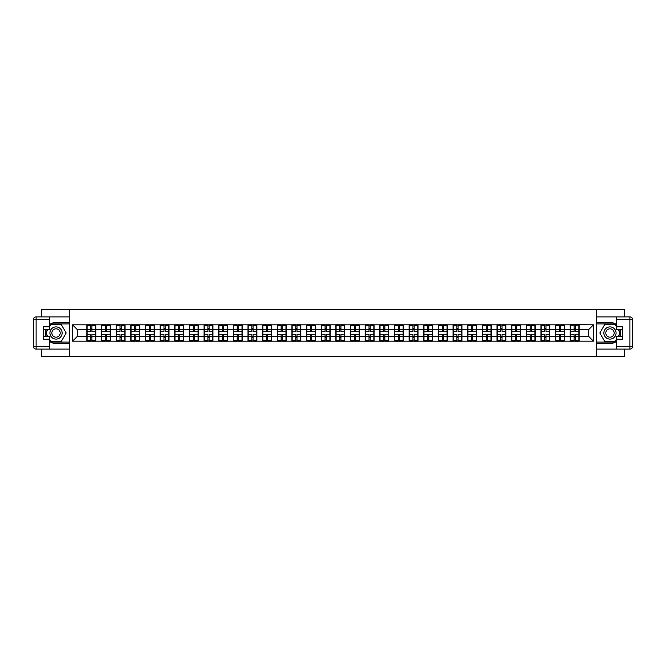 <?xml version="1.0" encoding="UTF-8"?>
<svg xmlns="http://www.w3.org/2000/svg" width="666" height="666" viewBox="0 0 666 666"><rect width="100%" height="100%" fill="white"/><g stroke="black" fill="none" stroke-linecap="round" stroke-linejoin="round"><path stroke-width="1" d="M41.467 349.101L41.467 356.476L624.533 356.476L624.533 349.101M624.533 316.899L624.533 309.524L596.553 309.524L596.553 356.476M596.553 309.524L41.467 309.524L41.467 316.899M69.447 356.476L69.447 309.524M588.761 336.472L588.761 329.528L579.137 329.528L579.137 336.472L588.761 336.472L593.456 341.167L593.456 324.833L570.213 324.55L570.213 329.528L564.485 329.528L564.485 336.472L570.213 336.472L570.213 329.528M593.456 341.167L72.544 341.167L72.544 324.833L86.863 324.833L86.863 329.528L77.239 329.528L77.239 336.472L86.863 336.472L86.863 329.528M570.213 324.833L86.863 324.833M570.213 336.472L570.213 341.167M564.485 336.472L564.485 341.167M564.485 324.833L564.485 329.528M549.841 336.472L555.569 336.472L555.569 329.528L549.841 329.528L549.841 341.167M555.569 336.472L555.569 341.167M555.569 324.833L555.569 329.528M549.841 324.833L549.841 329.528M535.198 336.472L540.925 336.472L540.925 329.528L535.198 329.528L535.198 341.167M540.925 336.472L540.925 341.167M540.925 324.833L540.925 329.528M535.198 324.833L535.198 329.528M520.546 336.472L526.273 336.472L526.273 329.528L520.546 329.528L520.546 341.167M526.273 336.472L526.273 341.167M526.273 324.833L526.273 329.528M520.546 324.833L520.546 329.528M505.902 336.472L511.63 336.472L511.63 329.528L505.902 329.528L505.902 341.167M511.63 336.472L511.63 341.167M511.63 324.833L511.63 329.528M505.902 324.833L505.902 329.528M491.25 336.472L496.978 336.472L496.978 329.528L491.25 329.528L491.25 341.167M496.978 336.472L496.978 341.167M496.978 324.833L496.978 329.528M491.25 324.833L491.25 329.528M476.606 336.472L482.334 336.472L482.334 329.528L476.606 329.528L476.606 341.167M482.334 336.472L482.334 341.167M482.334 324.833L482.334 329.528M476.606 324.833L476.606 329.528M461.963 336.472L467.69 336.472L467.69 329.528L461.963 329.528L461.963 341.167M467.69 336.472L467.69 341.167M467.69 324.833L467.69 329.528M461.963 324.833L461.963 329.528M447.311 336.472L453.038 336.472L453.038 329.528L447.311 329.528L447.311 341.167M453.038 336.472L453.038 341.167M453.038 324.833L453.038 329.528M447.311 324.833L447.311 329.528M432.667 336.472L438.395 336.472L438.395 329.528L432.667 329.528L432.667 341.167M438.395 336.472L438.395 341.167M438.395 324.833L438.395 329.528M432.667 324.833L432.667 329.528M418.015 336.472L423.743 336.472L423.743 329.528L418.015 329.528L418.015 341.167M423.743 336.472L423.743 341.167M423.743 324.833L423.743 329.528M418.015 324.833L418.015 329.528M403.371 336.472L409.099 336.472L409.099 329.528L403.371 329.528L403.371 341.167M409.099 336.472L409.099 341.167M409.099 324.833L409.099 329.528M403.371 324.833L403.371 329.528M388.728 336.472L394.455 336.472L394.455 329.528L388.728 329.528L388.728 341.167M394.455 336.472L394.455 341.167M394.455 324.833L394.455 329.528M388.728 324.833L388.728 329.528M374.076 336.472L379.803 336.472L379.803 329.528L374.076 329.528L374.076 341.167M379.803 336.472L379.803 341.167M379.803 324.833L379.803 329.528M374.076 324.833L374.076 329.528M359.432 336.472L365.159 336.472L365.159 329.528L359.432 329.528L359.432 341.167M365.159 336.472L365.159 341.167M365.159 324.833L365.159 329.528M359.432 324.833L359.432 329.528M344.78 336.472L350.507 336.472L350.507 329.528L344.78 329.528L344.78 341.167M350.507 336.472L350.507 341.167M350.507 324.833L350.507 329.528M344.78 324.833L344.78 329.528M330.136 336.472L335.864 336.472L335.864 329.528L330.136 329.528L330.136 341.167M335.864 336.472L335.864 341.167M335.864 324.833L335.864 329.528M330.136 324.833L330.136 329.528M315.493 336.472L321.22 336.472L321.22 329.528L315.493 329.528L315.493 341.167M321.22 336.472L321.22 341.167M321.22 324.833L321.22 329.528M315.493 324.833L315.493 329.528M300.841 336.472L306.568 336.472L306.568 329.528L300.841 329.528L300.841 341.167M306.568 336.472L306.568 341.167M306.568 324.833L306.568 329.528M300.841 324.833L300.841 329.528M286.197 336.472L291.924 336.472L291.924 329.528L286.197 329.528L286.197 341.167M291.924 336.472L291.924 341.167M291.924 324.833L291.924 329.528M286.197 324.833L286.197 329.528M271.545 336.472L277.272 336.472L277.272 329.528L271.545 329.528L271.545 341.167M277.272 336.472L277.272 341.167M277.272 324.833L277.272 329.528M271.545 324.833L271.545 329.528M256.901 336.472L262.629 336.472L262.629 329.528L256.901 329.528L256.901 341.167M262.629 336.472L262.629 341.167M262.629 324.833L262.629 329.528M256.901 324.833L256.901 329.528M242.257 336.472L247.985 336.472L247.985 329.528L242.257 329.528L242.257 341.167M247.985 336.472L247.985 341.167M247.985 324.833L247.985 329.528M242.257 324.833L242.257 329.528M227.605 336.472L233.333 336.472L233.333 329.528L227.605 329.528L227.605 341.167M233.333 336.472L233.333 341.167M233.333 324.833L233.333 329.528M227.605 324.833L227.605 329.528M212.962 336.472L218.689 336.472L218.689 329.528L212.962 329.528L212.962 341.167M218.689 336.472L218.689 341.167M218.689 324.833L218.689 329.528M212.962 324.833L212.962 329.528M198.31 336.472L204.037 336.472L204.037 329.528L198.31 329.528L198.31 341.167M204.037 336.472L204.037 341.167M204.037 324.833L204.037 329.528M198.31 324.833L198.31 329.528M183.666 336.472L189.394 336.472L189.394 329.528L183.666 329.528L183.666 341.167M189.394 336.472L189.394 341.167M189.394 324.833L189.394 329.528M183.666 324.833L183.666 329.528M169.022 336.472L174.75 336.472L174.75 329.528L169.022 329.528L169.022 341.167M174.75 336.472L174.75 341.167M174.75 324.833L174.75 329.528M169.022 324.833L169.022 329.528M154.37 336.472L160.098 336.472L160.098 329.528L154.37 329.528L154.37 341.167M160.098 336.472L160.098 341.167M160.098 324.833L160.098 329.528M154.37 324.833L154.37 329.528M139.727 336.472L145.454 336.472L145.454 329.528L139.727 329.528L139.727 341.167M145.454 336.472L145.454 341.167M145.454 324.833L145.454 329.528M139.727 324.833L139.727 329.528M125.075 336.472L130.802 336.472L130.802 329.528L125.075 329.528L125.075 341.167M130.802 336.472L130.802 341.167M130.802 324.833L130.802 329.528M125.075 324.833L125.075 329.528M110.431 336.472L116.159 336.472L116.159 329.528L110.431 329.528L110.431 341.167M116.159 336.472L116.159 341.167M116.159 324.833L116.159 329.528M110.431 324.833L110.431 329.528M95.787 336.472L101.515 336.472L101.515 329.528L95.787 329.528L95.787 341.167M101.515 336.472L101.515 341.167M101.515 324.833L101.515 329.528M95.787 324.833L95.787 329.528M86.863 336.472L86.863 341.167M77.239 336.472L72.544 341.167M72.544 324.833L77.239 329.528M579.137 336.472L579.137 341.167M579.137 324.833L579.137 329.528M593.456 324.833L588.761 329.528M87.096 329.67L90.718 329.67L90.718 324.783L87.096 324.783L87.096 334.265L90.718 334.265L90.718 336.33L91.933 336.322L91.933 334.265L95.546 334.265L95.546 324.783L91.933 324.783L91.933 325.816L95.546 325.816M90.718 328.313L91.933 328.313M91.933 325.957L90.718 325.957M87.096 331.735L90.718 331.735L90.718 329.67L91.933 329.678L91.933 331.735L95.546 331.735M87.096 325.816L90.718 325.816M90.718 340.043L91.933 340.043M90.718 337.687L91.933 337.687M87.096 341.217L90.718 341.217L90.718 340.184L87.096 340.184L87.096 341.217M87.096 334.265L87.096 336.33L90.718 336.33L90.718 340.184M87.096 336.33L87.096 340.184M95.546 334.265L95.546 341.217L91.933 341.217L91.933 340.184L95.546 340.184M95.546 336.33L91.933 336.33L91.933 340.184M95.546 329.67L91.933 329.67L91.933 325.816M101.748 329.67L105.361 329.67L105.361 324.783L101.748 324.783L101.748 334.265L105.361 334.265L105.361 336.33L106.585 336.322L106.585 334.265L110.198 334.265L110.198 324.783L106.585 324.783L106.585 325.816L110.198 325.816M105.361 328.313L106.585 328.313M106.585 325.957L105.361 325.957M101.748 331.735L105.361 331.735L105.361 329.67L106.585 329.678L106.585 331.735L110.198 331.735M101.748 325.816L105.361 325.816M105.361 340.043L106.585 340.043M105.361 337.687L106.585 337.687M101.748 341.217L105.361 341.217L105.361 340.184L101.748 340.184L101.748 341.217M101.748 334.265L101.748 336.33L105.361 336.33L105.361 340.184M101.748 336.33L101.748 340.184M110.198 334.265L110.198 341.217L106.585 341.217L106.585 340.184L110.198 340.184M110.198 336.33L106.585 336.33L106.585 340.184M110.198 329.67L106.585 329.67L106.585 325.816M116.392 329.67L120.005 329.67L120.005 324.783L116.392 324.783L116.392 334.265L120.005 334.265L120.005 336.33L121.229 336.322L121.229 334.265L124.842 334.265L124.842 324.783L121.229 324.783L121.229 325.816L124.842 325.816M120.005 328.313L121.229 328.313M121.229 325.957L120.005 325.957M116.392 331.735L120.005 331.735L120.005 329.67L121.229 329.678L121.229 331.735L124.842 331.735M116.392 325.816L120.005 325.816M120.005 340.043L121.229 340.043M120.005 337.687L121.229 337.687M116.392 341.217L120.005 341.217L120.005 340.184L116.392 340.184L116.392 341.217M116.392 334.265L116.392 336.33L120.005 336.33L120.005 340.184M116.392 336.33L116.392 340.184M124.842 334.265L124.842 341.217L121.229 341.217L121.229 340.184L124.842 340.184M124.842 336.33L121.229 336.33L121.229 340.184M124.842 329.67L121.229 329.67L121.229 325.816M131.044 329.67L134.657 329.67L134.657 324.783L131.044 324.783L131.044 334.265L134.657 334.265L134.657 336.33L135.872 336.322L135.872 334.265L139.494 334.265L139.494 324.783L135.872 324.783L135.872 325.816L139.494 325.816M134.657 328.313L135.872 328.313M135.872 325.957L134.657 325.957M131.044 331.735L134.657 331.735L134.657 329.67L135.872 329.678L135.872 331.735L139.494 331.735M131.044 325.816L134.657 325.816M134.657 340.043L135.872 340.043M134.657 337.687L135.872 337.687M131.044 341.217L134.657 341.217L134.657 340.184L131.044 340.184L131.044 341.217M131.044 334.265L131.044 336.33L134.657 336.33L134.657 340.184M131.044 336.33L131.044 340.184M139.494 334.265L139.494 341.217L135.872 341.217L135.872 340.184L139.494 340.184M139.494 336.33L135.872 336.33L135.872 340.184M139.494 329.67L135.872 329.67L135.872 325.816M145.688 329.67L149.301 329.67L149.301 324.783L145.688 324.783L145.688 334.265L149.301 334.265L149.301 336.33L150.524 336.322L150.524 334.265L154.137 334.265L154.137 324.783L150.524 324.783L150.524 325.816L154.137 325.816M149.301 328.313L150.524 328.313M150.524 325.957L149.301 325.957M145.688 331.735L149.301 331.735L149.301 329.67L150.524 329.678L150.524 331.735L154.137 331.735M145.688 325.816L149.301 325.816M149.301 340.043L150.524 340.043M149.301 337.687L150.524 337.687M145.688 341.217L149.301 341.217L149.301 340.184L145.688 340.184L145.688 341.217M145.688 334.265L145.688 336.33L149.301 336.33L149.301 340.184M145.688 336.33L145.688 340.184M154.137 334.265L154.137 341.217L150.524 341.217L150.524 340.184L154.137 340.184M154.137 336.33L150.524 336.33L150.524 340.184M154.137 329.67L150.524 329.67L150.524 325.816M160.331 329.67L163.953 329.67L163.953 324.783L160.331 324.783L160.331 334.265L163.953 334.265L163.953 336.33L165.168 336.322L165.168 334.265L168.781 334.265L168.781 324.783L165.168 324.783L165.168 325.816L168.781 325.816M163.953 328.313L165.168 328.313M165.168 325.957L163.953 325.957M160.331 331.735L163.953 331.735L163.953 329.67L165.168 329.678L165.168 331.735L168.781 331.735M160.331 325.816L163.953 325.816M163.953 340.043L165.168 340.043M163.953 337.687L165.168 337.687M160.331 341.217L163.953 341.217L163.953 340.184L160.331 340.184L160.331 341.217M160.331 334.265L160.331 336.33L163.953 336.33L163.953 340.184M160.331 336.33L160.331 340.184M168.781 334.265L168.781 341.217L165.168 341.217L165.168 340.184L168.781 340.184M168.781 336.33L165.168 336.33L165.168 340.184M168.781 329.67L165.168 329.67L165.168 325.816M52.972 338.286A6.102 6.102 0 0 0 61.305 336.055A6.102 6.102 0 0 0 59.074 327.714A6.102 6.102 0 0 0 50.733 329.945A6.102 6.102 0 0 0 52.972 338.286M53.929 336.621A4.179 4.179 0 0 0 59.64 335.09A4.179 4.179 0 0 0 58.108 329.379A4.179 4.179 0 0 0 52.406 330.91A4.179 4.179 0 0 0 53.929 336.621M49.542 326.665L50.957 324.217L61.089 324.217L66.159 333L61.089 341.783L50.957 341.783L49.542 339.335M47.81 336.33L45.887 333L47.81 329.67M606.926 338.286A6.102 6.102 0 0 0 615.267 336.055A6.102 6.102 0 0 0 613.028 327.714A6.102 6.102 0 0 0 604.695 329.945A6.102 6.102 0 0 0 606.926 338.286M607.892 336.621A4.179 4.179 0 0 0 613.594 335.09A4.179 4.179 0 0 0 612.071 329.379A4.179 4.179 0 0 0 606.36 330.91A4.179 4.179 0 0 0 607.892 336.621M616.458 339.335L615.043 341.783L604.911 341.783L599.841 333L604.911 324.217L615.043 324.217L616.458 326.665M618.19 329.67L620.113 333L618.19 336.33M49.542 341.342A10.564 10.564 0 0 0 56.019 343.564L69.356 343.564L69.356 349.101L36.114 349.101A2.814 2.814 0 0 1 33.3 346.287L33.3 319.713A2.814 2.814 0 0 1 36.114 316.899L49.542 316.899L49.542 329.67L43.531 329.67M49.542 316.899L69.356 316.899L69.356 322.436L56.019 322.436A10.564 10.564 0 0 0 49.542 324.658M45.996 329.67A10.564 10.564 0 0 0 45.996 336.33M69.356 343.564L69.356 322.436M43.531 336.33L49.542 336.33L49.542 349.101M49.542 326.848L43.531 326.848L43.531 339.152L49.542 339.152M69.356 323.942L50.791 323.942L49.542 326.099M49.542 339.901L50.791 342.058L69.356 342.058M47.486 329.67L45.563 333L47.486 336.33M616.458 324.658A10.564 10.564 0 0 0 609.981 322.436L596.644 322.436L596.644 316.899L629.886 316.899A2.814 2.814 0 0 1 632.7 319.713L632.7 346.287A2.814 2.814 0 0 1 629.886 349.101L616.458 349.101L616.458 336.33L622.469 336.33M616.458 349.101L596.644 349.101L596.644 343.564L609.981 343.564A10.564 10.564 0 0 0 616.458 341.342M620.004 336.33A10.564 10.564 0 0 0 620.004 329.67M596.644 322.436L596.644 343.564M622.469 329.67L616.458 329.67L616.458 316.899M616.458 339.152L622.469 339.152L622.469 326.848L616.458 326.848M596.644 342.058L615.209 342.058L616.458 339.901M616.458 326.099L615.209 323.942L596.644 323.942M618.514 336.33L620.437 333L618.514 329.67M174.983 329.67L178.596 329.67L178.596 324.783L174.983 324.783L174.983 334.265L178.596 334.265L178.596 336.33L179.82 336.322L179.82 334.265L183.433 334.265L183.433 324.783L179.82 324.783L179.82 325.816L183.433 325.816M178.596 328.313L179.82 328.313M179.82 325.957L178.596 325.957M174.983 331.735L178.596 331.735L178.596 329.67L179.82 329.678L179.82 331.735L183.433 331.735M174.983 325.816L178.596 325.816M178.596 340.043L179.82 340.043M178.596 337.687L179.82 337.687M174.983 341.217L178.596 341.217L178.596 340.184L174.983 340.184L174.983 341.217M174.983 334.265L174.983 336.33L178.596 336.33L178.596 340.184M174.983 336.33L174.983 340.184M183.433 334.265L183.433 341.217L179.82 341.217L179.82 340.184L183.433 340.184M183.433 336.33L179.82 336.33L179.82 340.184M183.433 329.67L179.82 329.67L179.82 325.816M189.627 329.67L193.24 329.67L193.24 324.783L189.627 324.783L189.627 334.265L193.24 334.265L193.24 336.33L194.464 336.322L194.464 334.265L198.077 334.265L198.077 324.783L194.464 324.783L194.464 325.816L198.077 325.816M193.24 328.313L194.464 328.313M194.464 325.957L193.24 325.957M189.627 331.735L193.24 331.735L193.24 329.67L194.464 329.678L194.464 331.735L198.077 331.735M189.627 325.816L193.24 325.816M193.24 340.043L194.464 340.043M193.24 337.687L194.464 337.687M189.627 341.217L193.24 341.217L193.24 340.184L189.627 340.184L189.627 341.217M189.627 334.265L189.627 336.33L193.24 336.33L193.24 340.184M189.627 336.33L189.627 340.184M198.077 334.265L198.077 341.217L194.464 341.217L194.464 340.184L198.077 340.184M198.077 336.33L194.464 336.33L194.464 340.184M198.077 329.67L194.464 329.67L194.464 325.816M204.279 329.67L207.892 329.67L207.892 324.783L204.279 324.783L204.279 334.265L207.892 334.265L207.892 336.33L209.107 336.322L209.107 334.265L212.729 334.265L212.729 324.783L209.107 324.783L209.107 325.816L212.729 325.816M207.892 328.313L209.107 328.313M209.107 325.957L207.892 325.957M204.279 331.735L207.892 331.735L207.892 329.67L209.107 329.678L209.107 331.735L212.729 331.735M204.279 325.816L207.892 325.816M207.892 340.043L209.107 340.043M207.892 337.687L209.107 337.687M204.279 341.217L207.892 341.217L207.892 340.184L204.279 340.184L204.279 341.217M204.279 334.265L204.279 336.33L207.892 336.33L207.892 340.184M204.279 336.33L204.279 340.184M212.729 334.265L212.729 341.217L209.107 341.217L209.107 340.184L212.729 340.184M212.729 336.33L209.107 336.33L209.107 340.184M212.729 329.67L209.107 329.67L209.107 325.816M218.923 329.67L222.536 329.67L222.536 324.783L218.923 324.783L218.923 334.265L222.536 334.265L222.536 336.33L223.759 336.322L223.759 334.265L227.372 334.265L227.372 324.783L223.759 324.783L223.759 325.816L227.372 325.816M222.536 328.313L223.759 328.313M223.759 325.957L222.536 325.957M218.923 331.735L222.536 331.735L222.536 329.67L223.759 329.678L223.759 331.735L227.372 331.735M218.923 325.816L222.536 325.816M222.536 340.043L223.759 340.043M222.536 337.687L223.759 337.687M218.923 341.217L222.536 341.217L222.536 340.184L218.923 340.184L218.923 341.217M218.923 334.265L218.923 336.33L222.536 336.33L222.536 340.184M218.923 336.33L218.923 340.184M227.372 334.265L227.372 341.217L223.759 341.217L223.759 340.184L227.372 340.184M227.372 336.33L223.759 336.33L223.759 340.184M227.372 329.67L223.759 329.67L223.759 325.816M233.566 329.67L237.188 329.67L237.188 324.783L233.566 324.783L233.566 334.265L237.188 334.265L237.188 336.33L238.403 336.322L238.403 334.265L242.016 334.265L242.016 324.783L238.403 324.783L238.403 325.816L242.016 325.816M237.188 328.313L238.403 328.313M238.403 325.957L237.188 325.957M233.566 331.735L237.188 331.735L237.188 329.67L238.403 329.678L238.403 331.735L242.016 331.735M233.566 325.816L237.188 325.816M237.188 340.043L238.403 340.043M237.188 337.687L238.403 337.687M233.566 341.217L237.188 341.217L237.188 340.184L233.566 340.184L233.566 341.217M233.566 334.265L233.566 336.33L237.188 336.33L237.188 340.184M233.566 336.33L233.566 340.184M242.016 334.265L242.016 341.217L238.403 341.217L238.403 340.184L242.016 340.184M242.016 336.33L238.403 336.33L238.403 340.184M242.016 329.67L238.403 329.67L238.403 325.816M248.218 329.67L251.831 329.67L251.831 324.783L248.218 324.783L248.218 334.265L251.831 334.265L251.831 336.33L253.055 336.322L253.055 334.265L256.668 334.265L256.668 324.783L253.055 324.783L253.055 325.816L256.668 325.816M251.831 328.313L253.055 328.313M253.055 325.957L251.831 325.957M248.218 331.735L251.831 331.735L251.831 329.67L253.055 329.678L253.055 331.735L256.668 331.735M248.218 325.816L251.831 325.816M251.831 340.043L253.055 340.043M251.831 337.687L253.055 337.687M248.218 341.217L251.831 341.217L251.831 340.184L248.218 340.184L248.218 341.217M248.218 334.265L248.218 336.33L251.831 336.33L251.831 340.184M248.218 336.33L248.218 340.184M256.668 334.265L256.668 341.217L253.055 341.217L253.055 340.184L256.668 340.184M256.668 336.33L253.055 336.33L253.055 340.184M256.668 329.67L253.055 329.67L253.055 325.816M262.862 329.67L266.475 329.67L266.475 324.783L262.862 324.783L262.862 334.265L266.475 334.265L266.475 336.33L267.699 336.322L267.699 334.265L271.312 334.265L271.312 324.783L267.699 324.783L267.699 325.816L271.312 325.816M266.475 328.313L267.699 328.313M267.699 325.957L266.475 325.957M262.862 331.735L266.475 331.735L266.475 329.67L267.699 329.678L267.699 331.735L271.312 331.735M262.862 325.816L266.475 325.816M266.475 340.043L267.699 340.043M266.475 337.687L267.699 337.687M262.862 341.217L266.475 341.217L266.475 340.184L262.862 340.184L262.862 341.217M262.862 334.265L262.862 336.33L266.475 336.33L266.475 340.184M262.862 336.33L262.862 340.184M271.312 334.265L271.312 341.217L267.699 341.217L267.699 340.184L271.312 340.184M271.312 336.33L267.699 336.33L267.699 340.184M271.312 329.67L267.699 329.67L267.699 325.816M277.514 329.67L281.127 329.67L281.127 324.783L277.514 324.783L277.514 334.265L281.127 334.265L281.127 336.33L282.342 336.322L282.342 334.265L285.964 334.265L285.964 324.783L282.342 324.783L282.342 325.816L285.964 325.816M281.127 328.313L282.342 328.313M282.342 325.957L281.127 325.957M277.514 331.735L281.127 331.735L281.127 329.67L282.342 329.678L282.342 331.735L285.964 331.735M277.514 325.816L281.127 325.816M281.127 340.043L282.342 340.043M281.127 337.687L282.342 337.687M277.514 341.217L281.127 341.217L281.127 340.184L277.514 340.184L277.514 341.217M277.514 334.265L277.514 336.33L281.127 336.33L281.127 340.184M277.514 336.33L277.514 340.184M285.964 334.265L285.964 341.217L282.342 341.217L282.342 340.184L285.964 340.184M285.964 336.33L282.342 336.33L282.342 340.184M285.964 329.67L282.342 329.67L282.342 325.816M292.158 329.67L295.771 329.67L295.771 324.783L292.158 324.783L292.158 334.265L295.771 334.265L295.771 336.33L296.994 336.322L296.994 334.265L300.607 334.265L300.607 324.783L296.994 324.783L296.994 325.816L300.607 325.816M295.771 328.313L296.994 328.313M296.994 325.957L295.771 325.957M292.158 331.735L295.771 331.735L295.771 329.67L296.994 329.678L296.994 331.735L300.607 331.735M292.158 325.816L295.771 325.816M295.771 340.043L296.994 340.043M295.771 337.687L296.994 337.687M292.158 341.217L295.771 341.217L295.771 340.184L292.158 340.184L292.158 341.217M292.158 334.265L292.158 336.33L295.771 336.33L295.771 340.184M292.158 336.33L292.158 340.184M300.607 334.265L300.607 341.217L296.994 341.217L296.994 340.184L300.607 340.184M300.607 336.33L296.994 336.33L296.994 340.184M300.607 329.67L296.994 329.67L296.994 325.816M306.801 329.67L310.423 329.67L310.423 324.783L306.801 324.783L306.801 334.265L310.423 334.265L310.423 336.33L311.638 336.322L311.638 334.265L315.251 334.265L315.251 324.783L311.638 324.783L311.638 325.816L315.251 325.816M310.423 328.313L311.638 328.313M311.638 325.957L310.423 325.957M306.801 331.735L310.423 331.735L310.423 329.67L311.638 329.678L311.638 331.735L315.251 331.735M306.801 325.816L310.423 325.816M310.423 340.043L311.638 340.043M310.423 337.687L311.638 337.687M306.801 341.217L310.423 341.217L310.423 340.184L306.801 340.184L306.801 341.217M306.801 334.265L306.801 336.33L310.423 336.33L310.423 340.184M306.801 336.33L306.801 340.184M315.251 334.265L315.251 341.217L311.638 341.217L311.638 340.184L315.251 340.184M315.251 336.33L311.638 336.33L311.638 340.184M315.251 329.67L311.638 329.67L311.638 325.816M321.453 329.67L325.066 329.67L325.066 324.783L321.453 324.783L321.453 334.265L325.066 334.265L325.066 336.33L326.29 336.322L326.29 334.265L329.903 334.265L329.903 324.783L326.29 324.783L326.29 325.816L329.903 325.816M325.066 328.313L326.29 328.313M326.29 325.957L325.066 325.957M321.453 331.735L325.066 331.735L325.066 329.67L326.29 329.678L326.29 331.735L329.903 331.735M321.453 325.816L325.066 325.816M325.066 340.043L326.29 340.043M325.066 337.687L326.29 337.687M321.453 341.217L325.066 341.217L325.066 340.184L321.453 340.184L321.453 341.217M321.453 334.265L321.453 336.33L325.066 336.33L325.066 340.184M321.453 336.33L321.453 340.184M329.903 334.265L329.903 341.217L326.29 341.217L326.29 340.184L329.903 340.184M329.903 336.33L326.29 336.33L326.29 340.184M329.903 329.67L326.29 329.67L326.29 325.816M336.097 329.67L339.71 329.67L339.71 324.783L336.097 324.783L336.097 334.265L339.71 334.265L339.71 336.33L340.934 336.322L340.934 334.265L344.547 334.265L344.547 324.783L340.934 324.783L340.934 325.816L344.547 325.816M339.71 328.313L340.934 328.313M340.934 325.957L339.71 325.957M336.097 331.735L339.71 331.735L339.71 329.67L340.934 329.678L340.934 331.735L344.547 331.735M336.097 325.816L339.71 325.816M339.71 340.043L340.934 340.043M339.71 337.687L340.934 337.687M336.097 341.217L339.71 341.217L339.71 340.184L336.097 340.184L336.097 341.217M336.097 334.265L336.097 336.33L339.71 336.33L339.71 340.184M336.097 336.33L336.097 340.184M344.547 334.265L344.547 341.217L340.934 341.217L340.934 340.184L344.547 340.184M344.547 336.33L340.934 336.33L340.934 340.184M344.547 329.67L340.934 329.67L340.934 325.816M350.749 329.67L354.362 329.67L354.362 324.783L350.749 324.783L350.749 334.265L354.362 334.265L354.362 336.33L355.577 336.322L355.577 334.265L359.199 334.265L359.199 324.783L355.577 324.783L355.577 325.816L359.199 325.816M354.362 328.313L355.577 328.313M355.577 325.957L354.362 325.957M350.749 331.735L354.362 331.735L354.362 329.67L355.577 329.678L355.577 331.735L359.199 331.735M350.749 325.816L354.362 325.816M354.362 340.043L355.577 340.043M354.362 337.687L355.577 337.687M350.749 341.217L354.362 341.217L354.362 340.184L350.749 340.184L350.749 341.217M350.749 334.265L350.749 336.33L354.362 336.33L354.362 340.184M350.749 336.33L350.749 340.184M359.199 334.265L359.199 341.217L355.577 341.217L355.577 340.184L359.199 340.184M359.199 336.33L355.577 336.33L355.577 340.184M359.199 329.67L355.577 329.67L355.577 325.816M365.393 329.67L369.006 329.67L369.006 324.783L365.393 324.783L365.393 334.265L369.006 334.265L369.006 336.33L370.229 336.322L370.229 334.265L373.842 334.265L373.842 324.783L370.229 324.783L370.229 325.816L373.842 325.816M369.006 328.313L370.229 328.313M370.229 325.957L369.006 325.957M365.393 331.735L369.006 331.735L369.006 329.67L370.229 329.678L370.229 331.735L373.842 331.735M365.393 325.816L369.006 325.816M369.006 340.043L370.229 340.043M369.006 337.687L370.229 337.687M365.393 341.217L369.006 341.217L369.006 340.184L365.393 340.184L365.393 341.217M365.393 334.265L365.393 336.33L369.006 336.33L369.006 340.184M365.393 336.33L365.393 340.184M373.842 334.265L373.842 341.217L370.229 341.217L370.229 340.184L373.842 340.184M373.842 336.33L370.229 336.33L370.229 340.184M373.842 329.67L370.229 329.67L370.229 325.816M380.036 329.67L383.658 329.67L383.658 324.783L380.036 324.783L380.036 334.265L383.658 334.265L383.658 336.33L384.873 336.322L384.873 334.265L388.486 334.265L388.486 324.783L384.873 324.783L384.873 325.816L388.486 325.816M383.658 328.313L384.873 328.313M384.873 325.957L383.658 325.957M380.036 331.735L383.658 331.735L383.658 329.67L384.873 329.678L384.873 331.735L388.486 331.735M380.036 325.816L383.658 325.816M383.658 340.043L384.873 340.043M383.658 337.687L384.873 337.687M380.036 341.217L383.658 341.217L383.658 340.184L380.036 340.184L380.036 341.217M380.036 334.265L380.036 336.33L383.658 336.33L383.658 340.184M380.036 336.33L380.036 340.184M388.486 334.265L388.486 341.217L384.873 341.217L384.873 340.184L388.486 340.184M388.486 336.33L384.873 336.33L384.873 340.184M388.486 329.67L384.873 329.67L384.873 325.816M394.688 329.67L398.301 329.67L398.301 324.783L394.688 324.783L394.688 334.265L398.301 334.265L398.301 336.33L399.525 336.322L399.525 334.265L403.138 334.265L403.138 324.783L399.525 324.783L399.525 325.816L403.138 325.816M398.301 328.313L399.525 328.313M399.525 325.957L398.301 325.957M394.688 331.735L398.301 331.735L398.301 329.67L399.525 329.678L399.525 331.735L403.138 331.735M394.688 325.816L398.301 325.816M398.301 340.043L399.525 340.043M398.301 337.687L399.525 337.687M394.688 341.217L398.301 341.217L398.301 340.184L394.688 340.184L394.688 341.217M394.688 334.265L394.688 336.33L398.301 336.33L398.301 340.184M394.688 336.33L394.688 340.184M403.138 334.265L403.138 341.217L399.525 341.217L399.525 340.184L403.138 340.184M403.138 336.33L399.525 336.33L399.525 340.184M403.138 329.67L399.525 329.67L399.525 325.816M409.332 329.67L412.945 329.67L412.945 324.783L409.332 324.783L409.332 334.265L412.945 334.265L412.945 336.33L414.169 336.322L414.169 334.265L417.782 334.265L417.782 324.783L414.169 324.783L414.169 325.816L417.782 325.816M412.945 328.313L414.169 328.313M414.169 325.957L412.945 325.957M409.332 331.735L412.945 331.735L412.945 329.67L414.169 329.678L414.169 331.735L417.782 331.735M409.332 325.816L412.945 325.816M412.945 340.043L414.169 340.043M412.945 337.687L414.169 337.687M409.332 341.217L412.945 341.217L412.945 340.184L409.332 340.184L409.332 341.217M409.332 334.265L409.332 336.33L412.945 336.33L412.945 340.184M409.332 336.33L409.332 340.184M417.782 334.265L417.782 341.217L414.169 341.217L414.169 340.184L417.782 340.184M417.782 336.33L414.169 336.33L414.169 340.184M417.782 329.67L414.169 329.67L414.169 325.816M423.984 329.67L427.597 329.67L427.597 324.783L423.984 324.783L423.984 334.265L427.597 334.265L427.597 336.33L428.812 336.322L428.812 334.265L432.434 334.265L432.434 324.783L428.812 324.783L428.812 325.816L432.434 325.816M427.597 328.313L428.812 328.313M428.812 325.957L427.597 325.957M423.984 331.735L427.597 331.735L427.597 329.67L428.812 329.678L428.812 331.735L432.434 331.735M423.984 325.816L427.597 325.816M427.597 340.043L428.812 340.043M427.597 337.687L428.812 337.687M423.984 341.217L427.597 341.217L427.597 340.184L423.984 340.184L423.984 341.217M423.984 334.265L423.984 336.33L427.597 336.33L427.597 340.184M423.984 336.33L423.984 340.184M432.434 334.265L432.434 341.217L428.812 341.217L428.812 340.184L432.434 340.184M432.434 336.33L428.812 336.33L428.812 340.184M432.434 329.67L428.812 329.67L428.812 325.816M438.628 329.67L442.241 329.67L442.241 324.783L438.628 324.783L438.628 334.265L442.241 334.265L442.241 336.33L443.464 336.322L443.464 334.265L447.077 334.265L447.077 324.783L443.464 324.783L443.464 325.816L447.077 325.816M442.241 328.313L443.464 328.313M443.464 325.957L442.241 325.957M438.628 331.735L442.241 331.735L442.241 329.67L443.464 329.678L443.464 331.735L447.077 331.735M438.628 325.816L442.241 325.816M442.241 340.043L443.464 340.043M442.241 337.687L443.464 337.687M438.628 341.217L442.241 341.217L442.241 340.184L438.628 340.184L438.628 341.217M438.628 334.265L438.628 336.33L442.241 336.33L442.241 340.184M438.628 336.33L438.628 340.184M447.077 334.265L447.077 341.217L443.464 341.217L443.464 340.184L447.077 340.184M447.077 336.33L443.464 336.33L443.464 340.184M447.077 329.67L443.464 329.67L443.464 325.816M453.271 329.67L456.893 329.67L456.893 324.783L453.271 324.783L453.271 334.265L456.893 334.265L456.893 336.33L458.108 336.322L458.108 334.265L461.721 334.265L461.721 324.783L458.108 324.783L458.108 325.816L461.721 325.816M456.893 328.313L458.108 328.313M458.108 325.957L456.893 325.957M453.271 331.735L456.893 331.735L456.893 329.67L458.108 329.678L458.108 331.735L461.721 331.735M453.271 325.816L456.893 325.816M456.893 340.043L458.108 340.043M456.893 337.687L458.108 337.687M453.271 341.217L456.893 341.217L456.893 340.184L453.271 340.184L453.271 341.217M453.271 334.265L453.271 336.33L456.893 336.33L456.893 340.184M453.271 336.33L453.271 340.184M461.721 334.265L461.721 341.217L458.108 341.217L458.108 340.184L461.721 340.184M461.721 336.33L458.108 336.33L458.108 340.184M461.721 329.67L458.108 329.67L458.108 325.816M467.923 329.67L471.536 329.67L471.536 324.783L467.923 324.783L467.923 334.265L471.536 334.265L471.536 336.33L472.76 336.322L472.76 334.265L476.373 334.265L476.373 324.783L472.76 324.783L472.76 325.816L476.373 325.816M471.536 328.313L472.76 328.313M472.76 325.957L471.536 325.957M467.923 331.735L471.536 331.735L471.536 329.67L472.76 329.678L472.76 331.735L476.373 331.735M467.923 325.816L471.536 325.816M471.536 340.043L472.76 340.043M471.536 337.687L472.76 337.687M467.923 341.217L471.536 341.217L471.536 340.184L467.923 340.184L467.923 341.217M467.923 334.265L467.923 336.33L471.536 336.33L471.536 340.184M467.923 336.33L467.923 340.184M476.373 334.265L476.373 341.217L472.76 341.217L472.76 340.184L476.373 340.184M476.373 336.33L472.76 336.33L472.76 340.184M476.373 329.67L472.76 329.67L472.76 325.816M482.567 329.67L486.18 329.67L486.18 324.783L482.567 324.783L482.567 334.265L486.18 334.265L486.18 336.33L487.404 336.322L487.404 334.265L491.017 334.265L491.017 324.783L487.404 324.783L487.404 325.816L491.017 325.816M486.18 328.313L487.404 328.313M487.404 325.957L486.18 325.957M482.567 331.735L486.18 331.735L486.18 329.67L487.404 329.678L487.404 331.735L491.017 331.735M482.567 325.816L486.18 325.816M486.18 340.043L487.404 340.043M486.18 337.687L487.404 337.687M482.567 341.217L486.18 341.217L486.18 340.184L482.567 340.184L482.567 341.217M482.567 334.265L482.567 336.33L486.18 336.33L486.18 340.184M482.567 336.33L482.567 340.184M491.017 334.265L491.017 341.217L487.404 341.217L487.404 340.184L491.017 340.184M491.017 336.33L487.404 336.33L487.404 340.184M491.017 329.67L487.404 329.67L487.404 325.816M497.219 329.67L500.832 329.67L500.832 324.783L497.219 324.783L497.219 334.265L500.832 334.265L500.832 336.33L502.047 336.322L502.047 334.265L505.669 334.265L505.669 324.783L502.047 324.783L502.047 325.816L505.669 325.816M500.832 328.313L502.047 328.313M502.047 325.957L500.832 325.957M497.219 331.735L500.832 331.735L500.832 329.67L502.047 329.678L502.047 331.735L505.669 331.735M497.219 325.816L500.832 325.816M500.832 340.043L502.047 340.043M500.832 337.687L502.047 337.687M497.219 341.217L500.832 341.217L500.832 340.184L497.219 340.184L497.219 341.217M497.219 334.265L497.219 336.33L500.832 336.33L500.832 340.184M497.219 336.33L497.219 340.184M505.669 334.265L505.669 341.217L502.047 341.217L502.047 340.184L505.669 340.184M505.669 336.33L502.047 336.33L502.047 340.184M505.669 329.67L502.047 329.67L502.047 325.816M511.863 329.67L515.476 329.67L515.476 324.783L511.863 324.783L511.863 334.265L515.476 334.265L515.476 336.33L516.699 336.322L516.699 334.265L520.312 334.265L520.312 324.783L516.699 324.783L516.699 325.816L520.312 325.816M515.476 328.313L516.699 328.313M516.699 325.957L515.476 325.957M511.863 331.735L515.476 331.735L515.476 329.67L516.699 329.678L516.699 331.735L520.312 331.735M511.863 325.816L515.476 325.816M515.476 340.043L516.699 340.043M515.476 337.687L516.699 337.687M511.863 341.217L515.476 341.217L515.476 340.184L511.863 340.184L511.863 341.217M511.863 334.265L511.863 336.33L515.476 336.33L515.476 340.184M511.863 336.33L511.863 340.184M520.312 334.265L520.312 341.217L516.699 341.217L516.699 340.184L520.312 340.184M520.312 336.33L516.699 336.33L516.699 340.184M520.312 329.67L516.699 329.67L516.699 325.816M526.506 329.67L530.128 329.67L530.128 324.783L526.506 324.783L526.506 334.265L530.128 334.265L530.128 336.33L531.343 336.322L531.343 334.265L534.956 334.265L534.956 324.783L531.343 324.783L531.343 325.816L534.956 325.816M530.128 328.313L531.343 328.313M531.343 325.957L530.128 325.957M526.506 331.735L530.128 331.735L530.128 329.67L531.343 329.678L531.343 331.735L534.956 331.735M526.506 325.816L530.128 325.816M530.128 340.043L531.343 340.043M530.128 337.687L531.343 337.687M526.506 341.217L530.128 341.217L530.128 340.184L526.506 340.184L526.506 341.217M526.506 334.265L526.506 336.33L530.128 336.33L530.128 340.184M526.506 336.33L526.506 340.184M534.956 334.265L534.956 341.217L531.343 341.217L531.343 340.184L534.956 340.184M534.956 336.33L531.343 336.33L531.343 340.184M534.956 329.67L531.343 329.67L531.343 325.816M541.158 329.67L544.771 329.67L544.771 324.783L541.158 324.783L541.158 334.265L544.771 334.265L544.771 336.33L545.995 336.322L545.995 334.265L549.608 334.265L549.608 324.783L545.995 324.783L545.995 325.816L549.608 325.816M544.771 328.313L545.995 328.313M545.995 325.957L544.771 325.957M541.158 331.735L544.771 331.735L544.771 329.67L545.995 329.678L545.995 331.735L549.608 331.735M541.158 325.816L544.771 325.816M544.771 340.043L545.995 340.043M544.771 337.687L545.995 337.687M541.158 341.217L544.771 341.217L544.771 340.184L541.158 340.184L541.158 341.217M541.158 334.265L541.158 336.33L544.771 336.33L544.771 340.184M541.158 336.33L541.158 340.184M549.608 334.265L549.608 341.217L545.995 341.217L545.995 340.184L549.608 340.184M549.608 336.33L545.995 336.33L545.995 340.184M549.608 329.67L545.995 329.67L545.995 325.816M555.802 329.67L559.415 329.67L559.415 324.783L555.802 324.783L555.802 334.265L559.415 334.265L559.415 336.33L560.639 336.322L560.639 334.265L564.252 334.265L564.252 324.783L560.639 324.783L560.639 325.816L564.252 325.816M559.415 328.313L560.639 328.313M560.639 325.957L559.415 325.957M555.802 331.735L559.415 331.735L559.415 329.67L560.639 329.678L560.639 331.735L564.252 331.735M555.802 325.816L559.415 325.816M559.415 340.043L560.639 340.043M559.415 337.687L560.639 337.687M555.802 341.217L559.415 341.217L559.415 340.184L555.802 340.184L555.802 341.217M555.802 334.265L555.802 336.33L559.415 336.33L559.415 340.184M555.802 336.33L555.802 340.184M564.252 334.265L564.252 341.217L560.639 341.217L560.639 340.184L564.252 340.184M564.252 336.33L560.639 336.33L560.639 340.184M564.252 329.67L560.639 329.67L560.639 325.816M570.454 329.67L574.067 329.67L574.067 324.783L570.454 324.783L570.454 334.265L574.067 334.265L574.067 336.33L575.282 336.322L575.282 334.265L578.904 334.265L578.904 324.783L575.282 324.783L575.282 325.816L578.904 325.816M574.067 328.313L575.282 328.313M575.282 325.957L574.067 325.957M570.454 331.735L574.067 331.735L574.067 329.67L575.282 329.678L575.282 331.735L578.904 331.735M570.454 325.816L574.067 325.816M574.067 340.043L575.282 340.043M574.067 337.687L575.282 337.687M570.454 341.217L574.067 341.217L574.067 340.184L570.454 340.184L570.454 341.217M570.454 334.265L570.454 336.33L574.067 336.33L574.067 340.184M570.454 336.33L570.454 340.184M578.904 334.265L578.904 341.217L575.282 341.217L575.282 340.184L578.904 340.184M578.904 336.33L575.282 336.33L575.282 340.184M578.904 329.67L575.282 329.67L575.282 325.816M49.542 319.713L36.114 319.713L36.114 346.287L49.542 346.287M33.3 319.713L36.114 319.713L36.114 316.899M36.114 349.101L36.114 346.287L33.3 346.287M616.458 346.287L629.886 346.287L629.886 319.713L616.458 319.713M632.7 346.287L629.886 346.287L629.886 349.101M629.886 316.899L629.886 319.713L632.7 319.713"/></g></svg>
